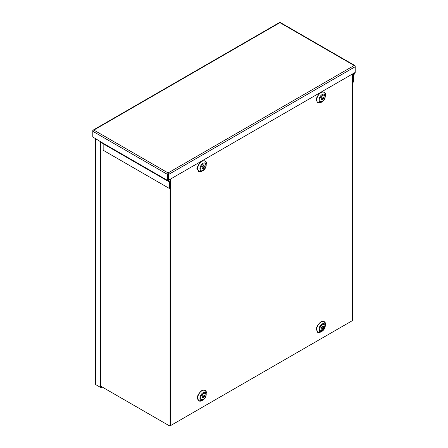 <?xml version="1.0" encoding="UTF-8"?>
<svg xmlns="http://www.w3.org/2000/svg" width="448" height="448" viewBox="0 0 448 448"><rect width="100%" height="100%" fill="white"/><g stroke="black" fill="none" stroke-linecap="round" stroke-linejoin="round"><path stroke-width="0.67" d="M169.277 188.418L169.803 188.115L169.803 181.636A1.114 0.644 120 0 0 169.568 181.121L168.084 180.141L168.084 173.298A1.114 0.644 120 0 0 167.563 174.457L167.563 180.438A1.114 0.644 120 0 0 167.793 180.947L169.277 181.933L169.277 188.418L103.158 150.242L103.158 143.758L169.277 181.933M168.084 172.939L93.85 130.077L279.916 22.652L354.15 65.514L168.084 172.939L168.084 174.154L168.084 173.298A1.114 0.644 60 0 1 168.605 174.457L168.605 180.158L168.084 179.855L168.084 173.538M167.563 174.457L92.798 131.292L92.798 130.687A1.114 0.644 -120 0 1 93.027 130.178A1.114 0.644 -120 0 1 93.318 130.133L93.85 130.077L93.318 130.133A1.114 0.644 120 0 0 92.798 131.292L92.798 136.987L101.438 142.262A1.114 0.644 120 0 0 101.668 142.772L167.793 180.947L101.668 142.772M354.973 65.61A1.114 0.644 -60 0 1 355.202 66.119L355.202 66.724A1.114 0.644 60 0 0 354.682 65.565L354.15 65.514L354.682 65.565A1.114 0.644 -60 0 1 354.973 65.61L280.207 22.445A1.114 0.644 -60 0 0 279.916 22.4L279.916 22.4A1.114 0.644 -120 0 0 279.625 22.445L93.027 130.178M352.503 82.102L352.968 82.365L352.968 75.886A1.114 0.644 -60 0 1 353.198 75.107L354.514 72.822M352.968 82.365L353.489 82.068L353.489 75.583L354.973 72.878A1.114 0.644 -60 0 0 355.152 72.453M168.605 174.457L355.202 66.724L355.202 72.425L168.605 180.158M103.079 143.59L169.198 181.765L103.158 143.758M315.935 329.185L318.41 332.36M196.879 397.919L199.354 401.1M196.879 168.515L199.354 171.696M325.254 325.791L325.254 324.503A6.02 3.478 120 0 0 320.992 322.045A6.02 3.478 120 0 0 316.736 329.42A6.02 3.478 120 0 0 320.992 331.878L322.112 331.234A4.441 2.565 -60 0 1 318.97 329.42A4.441 2.565 -60 0 1 322.112 323.977A4.441 2.565 -60 0 1 325.254 325.791A4.441 2.565 -60 0 1 322.112 331.234C324.038 329.93 325.086 328.115 325.254 325.791M325.254 96.387L325.254 95.099A6.02 3.478 120 0 0 320.992 92.641A6.02 3.478 120 0 0 316.736 100.016A6.02 3.478 120 0 0 320.992 102.474L322.112 101.83A4.441 2.565 -60 0 1 318.97 100.016A4.441 2.565 -60 0 1 322.112 94.573A4.441 2.565 -60 0 1 325.254 96.387A4.441 2.565 -60 0 1 322.112 101.83C324.038 100.526 325.086 98.711 325.254 96.387M203.05 399.969L201.936 400.613A6.02 3.478 120 0 1 197.68 398.154A6.02 3.478 120 0 1 201.936 390.779A6.02 3.478 120 0 1 206.192 393.238L206.192 394.531A4.441 2.565 -60 0 1 203.05 399.969A4.441 2.565 -60 0 1 199.909 398.154A4.441 2.565 -60 0 1 203.05 392.717A4.441 2.565 -60 0 1 206.192 394.531C206.03 396.85 204.982 398.664 203.05 399.969L201.936 400.613M203.05 170.565L201.936 171.209A6.02 3.478 120 0 1 197.68 168.75A6.02 3.478 120 0 1 201.936 161.375A6.02 3.478 120 0 1 206.192 163.834L206.192 165.127A4.441 2.565 -60 0 1 203.05 170.565A4.441 2.565 -60 0 1 199.909 168.75A4.441 2.565 -60 0 1 203.05 163.313A4.441 2.565 -60 0 1 206.192 165.127C206.03 167.446 204.982 169.26 203.05 170.565L201.936 171.209M321.317 328.916A1.618 0.935 120 0 0 322.969 326.777A1.618 0.935 120 0 0 322.851 326.262M323.49 327.079A1.618 0.935 -60 0 1 322.784 328.709A1.618 0.935 -60 0 1 321.535 329.146A1.618 0.935 -60 0 1 321.199 328.401A1.618 0.935 -60 0 1 321.905 326.771A1.618 0.935 -60 0 1 323.154 326.34A1.618 0.935 -60 0 1 323.49 327.079M321.317 99.512A1.618 0.935 120 0 0 322.969 97.373A1.618 0.935 120 0 0 322.851 96.858M323.49 97.675A1.618 0.935 -60 0 1 322.784 99.305A1.618 0.935 -60 0 1 321.535 99.736A1.618 0.935 -60 0 1 321.199 98.997A1.618 0.935 -60 0 1 321.905 97.367A1.618 0.935 -60 0 1 323.154 96.936A1.618 0.935 -60 0 1 323.49 97.675M202.261 397.656A1.618 0.935 120 0 0 203.907 395.517A1.618 0.935 120 0 0 203.79 395.002M204.434 395.819A1.618 0.935 -60 0 1 203.722 397.449A1.618 0.935 -60 0 1 202.479 397.88A1.618 0.935 -60 0 1 202.143 397.141A1.618 0.935 -60 0 1 202.849 395.511A1.618 0.935 -60 0 1 204.098 395.074A1.618 0.935 -60 0 1 204.434 395.819M202.261 168.252A1.618 0.935 120 0 0 203.907 166.113A1.618 0.935 120 0 0 203.79 165.598M204.434 166.41A1.618 0.935 -60 0 1 203.722 168.039A1.618 0.935 -60 0 1 202.479 168.476A1.618 0.935 -60 0 1 202.143 167.737A1.618 0.935 -60 0 1 202.849 166.107A1.618 0.935 -60 0 1 204.098 165.67A1.618 0.935 -60 0 1 204.434 166.41M352.178 74.172L352.178 320.762L170.587 425.6L170.587 179.01M352.178 320.762A1.114 0.644 0 0 0 352.503 320.303L352.503 73.982M100.828 386.232L169.014 425.6A1.114 0.644 0 0 0 170.587 425.6M324.397 325.954C324.542 329.706 319.099 332.847 319.245 328.927M95.62 138.617L95.62 384.306A1.114 0.644 0 0 0 95.945 384.765L100.307 387.279L100.307 141.327M101.735 386.758L100.828 386.977L100.828 141.624M96.734 385.218A1.114 0.644 60 0 1 96.729 385.213L101.091 387.733L101.091 387.134M100.828 386.977L100.307 387.279M102.262 387.061L101.091 387.733M167.563 180.438L101.438 142.262M352.503 74.71L353.198 75.107M352.503 75.617L352.968 75.886M325.254 325.567L325.366 324.346C325.618 321.765 324.134 320.908 320.914 321.77C317.688 324.632 316.204 327.202 316.462 329.487L317.615 332.276L321.91 331.346M325.254 96.158L325.366 94.937C325.618 92.361 324.134 91.504 320.914 92.366C317.688 95.228 316.204 97.798 316.462 100.083L317.615 102.866L321.91 101.942M206.31 393.081C206.562 390.505 205.078 389.648 201.858 390.51C198.632 393.366 197.148 395.937 197.4 398.222L198.559 401.01L202.854 400.086M206.31 163.677C206.562 161.101 205.078 160.244 201.858 161.106C198.632 163.962 197.148 166.533 197.4 168.818L198.559 171.606L202.854 170.682M324.923 326.25C325.069 327.578 324.206 329.062 322.342 330.719C320.477 331.218 319.62 330.719 319.766 329.23C319.62 327.908 320.477 326.418 322.342 324.766C324.206 324.262 325.069 324.761 324.923 326.25M324.923 96.846C325.069 98.168 324.206 99.658 322.342 101.315C320.477 101.814 319.62 101.315 319.766 99.826C319.62 98.504 320.477 97.014 322.342 95.357C324.206 94.858 325.069 95.357 324.923 96.846M205.867 394.99C206.013 396.312 205.15 397.802 203.286 399.454C201.421 399.952 200.564 399.459 200.71 397.964C200.564 396.642 201.421 395.153 203.286 393.501C205.15 393.002 206.013 393.495 205.867 394.99M205.867 165.586C206.013 166.908 205.15 168.398 203.286 170.05C201.421 170.548 200.564 170.055 200.71 168.56C200.564 167.238 201.421 165.749 203.286 164.097C205.15 163.598 206.013 164.091 205.867 165.586M169.014 179.922L169.014 180.802M169.014 188.266L169.014 425.6M95.945 384.765L95.945 138.807"/></g></svg>
